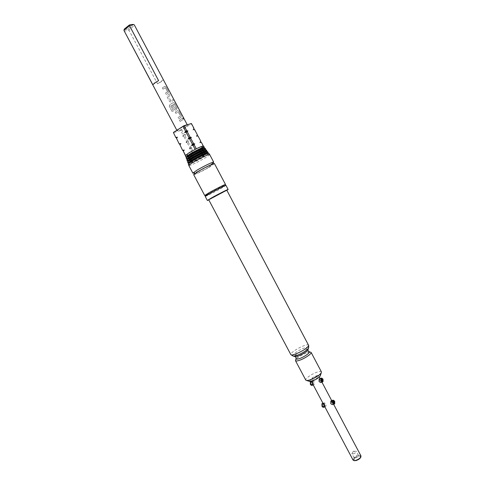 <?xml version="1.0" encoding="UTF-8"?>
<svg xmlns="http://www.w3.org/2000/svg" width="485" height="485" viewBox="0 0 485 485"><rect width="100%" height="100%" fill="white"/><g stroke="black" fill="none" stroke-linecap="round" stroke-linejoin="round"><path stroke-width="0.36" stroke-dasharray="2.42 1.82" d="M183.572 118.013L183.051 117.443L183.215 118.485L183.857 119.001L183.572 118.013M183.53 118.037L183.003 117.467L183.178 118.504L183.815 119.019L183.53 118.037M206.81 194.697L225.204 184.779M167.664 93.478L168.295 93.017L168.356 91.271L166.052 86.906L164.754 86.33L162.354 87.924L163.021 89.173L165.427 87.7L167.567 91.726L165.227 93.362L165.882 94.605L167.664 93.478M167.519 91.859L165.239 93.369L165.9 94.611L167.695 93.472L168.325 93.011L168.398 91.259L166.088 86.888L164.791 86.318L162.366 87.924L163.021 89.173L165.397 87.706L167.555 91.853M170.732 100.692L168.489 96.636L170.381 95.096L169.726 93.854L167.719 95.351L167.246 97.176L169.55 101.523L171.278 102.026L173.266 100.547L172.605 99.298L170.641 100.656L168.513 96.63L170.423 95.084L169.762 93.835L167.743 95.351L167.258 97.176L169.562 101.529L171.278 102.026L171.975 101.559L173.303 100.528L172.648 99.279L170.756 100.692M176.225 109.646L176.855 109.204L176.94 107.476L174.63 103.117L173.321 102.523L169.859 104.669L169.35 106.403L172.114 111.617L173.321 111.004L170.72 106.094L174.073 104.02L176.182 108.173L174.994 108.864L173.121 105.336L171.951 106.039L173.836 109.598L175.552 110.095L176.886 109.192L176.976 107.458L174.667 103.105L173.357 102.517L169.865 104.675L169.417 105.112L169.35 106.403L172.114 111.617L173.321 110.998L170.72 106.088L174.042 104.032L176.152 108.179L174.97 108.87L173.096 105.336L171.939 106.039L173.824 109.598L175.528 110.101L176.249 109.64M180.493 117.716L181.135 117.261L181.208 115.563L178.916 111.21L177.601 110.61L175.182 112.156L175.855 113.399L178.28 111.968L180.408 115.976L178.068 117.57L178.716 118.807L180.493 117.716M175.182 112.156L175.855 113.399L178.244 111.974L180.378 115.988L178.056 117.57L178.729 118.807L181.172 117.255L181.251 115.551L178.953 111.192L177.631 110.598L175.194 112.162M179.462 120.207L180.123 121.444L181.893 120.353L183.221 119.377L182.566 118.134L179.462 120.207L180.135 121.444L181.917 120.347L183.263 119.365L182.609 118.122L179.474 120.207M355.96 460.495C359.555 459.101 360.992 457.749 360.27 456.44L358.567 456.476C356.087 457.288 354.529 458.398 353.898 459.816C353.838 460.574 354.523 460.798 355.96 460.495M355.396 457.925C357.415 457.203 358.445 456.373 358.488 455.415L357.142 455.257L354.026 457.482L355.396 457.925M353.244 453.869C355.262 453.148 356.299 452.311 356.348 451.371L355.002 451.226L352.48 452.584L351.91 453.717L353.244 453.869M320.7 382.55C321.555 382.168 321.537 381.24 320.64 379.773L319.457 378.646M321.791 378.1L322.695 379.094L322.986 381.549M321.694 404.193L322.937 406.533L323.222 406.175L321.985 403.841L323.277 404.666C323.859 406.175 323.725 407.006 322.883 407.17M323.756 407.273C324.362 406.691 324.374 405.739 323.792 404.405L322.525 403.368M323.077 403.471L323.634 403.302L324.289 405.684L325.241 406.818C326.023 406.46 326.217 405.448 325.829 403.781L324.253 402.835L322.955 403.241L324.253 402.835M331.352 400.658L332.298 401.804C333.213 403.32 333.231 404.272 332.352 404.66M333.51 400.21L334.371 401.174L334.656 403.714M354.05 460.604C353.419 459.192 354.953 457.785 358.639 456.373C360.106 456.045 360.84 456.258 360.84 457.009M360.986 455.961L358.579 455.67C355.002 456.943 353.171 458.434 353.098 460.138M203.318 146.033L203.282 146.537L199.808 149.034L192.612 152.999C188.325 155.091 185.913 155.994 185.367 155.715M203.942 148.004L200.626 150.314C194.831 153.745 190.175 156.024 186.664 157.152M203.791 148.246L200.39 150.968C195.473 154.03 187.319 157.843 186.986 157.225L186.955 157.164M205.113 148.325L205.119 148.361C205.07 148.786 203.785 149.774 201.275 151.332C195.776 154.745 186.689 159.001 186.301 158.328L186.276 158.298M205.173 149.677L201.736 152.06C195.746 155.594 190.951 157.94 187.356 159.11M205.022 149.926L201.505 152.714C196.431 155.855 188.053 159.795 187.683 159.189L187.646 159.122M206.343 150.004L202.384 153.072C196.74 156.564 187.422 160.947 186.998 160.292L186.974 160.262M206.404 151.35L202.845 153.8C196.655 157.437 191.727 159.862 188.053 161.069M206.252 151.599L202.615 154.454C197.395 157.673 188.78 161.741 188.38 161.159L188.338 161.081M207.58 151.684L203.494 154.812C197.698 158.377 188.156 162.893 187.695 162.263L187.665 162.226M207.641 153.024L203.955 155.54C197.571 159.28 192.496 161.778 188.744 163.027M207.483 153.272L203.724 156.194C198.359 159.492 189.514 163.681 189.077 163.124L189.035 163.039M208.817 153.357L204.603 156.552C198.662 160.189 188.895 164.827 188.392 164.227L188.356 164.191M209.635 154.479L209.659 154.509C209.69 154.897 208.259 155.976 205.361 157.74C199.153 161.535 188.962 166.355 188.835 165.53L188.823 165.5M213.279 162.699L209.35 165.294C202.591 169.18 197.334 171.793 193.576 173.133M208.677 167.283C203.712 170.253 195.637 174.103 196.146 173.248L199.359 170.999C205.622 167.434 209.811 165.397 211.933 164.894L208.677 167.283M225.98 185.391L221.475 188.21C215.152 191.787 205.088 196.855 205.203 196.395M226.871 190.356L208.805 199.917M308.715 345.168C308.266 344.568 306.653 344.768 303.883 345.763C297.929 347.872 289.848 353.341 290.848 354.626M226.786 190.187L208.72 199.753M308.648 347.569C308.369 346.927 306.932 347.066 304.337 347.987C298.918 349.891 291.618 354.923 292.867 355.923M321.416 371.892C320.967 371.255 319.518 371.34 317.063 372.147C311.788 373.85 304.804 378.791 305.811 380.155M310.364 352.074L306.853 352.85C301.446 355.038 297.705 357.378 295.632 359.87M214.467 163.603L210.108 166.713C203.858 170.453 193.679 175.352 193.654 174.618M309.339 381.319C309.272 379.634 311.904 377.669 317.238 375.432C319.233 374.79 320.288 374.802 320.397 375.463M312.304 381.016L314.231 381.889C314.626 383.514 314.425 384.508 313.637 384.866L312.637 383.69L312 381.349L313.383 383.956L313.686 383.617L312.304 381.016L311.346 381.331M323.634 403.302L325.011 405.903L325.296 405.545L323.925 402.944M316.535 376.227C313.019 377.669 311.109 379.027 310.806 380.313L312.989 380.204C316.523 378.755 318.439 377.391 318.736 376.111L316.535 376.227M310.091 382.289L311.328 384.629L311.631 384.29L310.388 381.95L311.697 382.817C312.273 384.284 312.14 385.096 311.303 385.266M312.188 385.339L312.213 382.556L310.873 381.489L312.595 380.919M311.449 381.531L312 381.349M185.531 127.173C181.281 129.719 178.486 130.95 177.152 130.859L179.129 129.065C183.409 126.494 186.216 125.263 187.543 125.354L185.531 127.173M123.996 30.549C124.603 31.228 126.252 30.985 128.949 29.828L134.515 25.353L163.299 79.758L161.426 81.632L157.564 83.875L128.137 28.718C125.936 29.591 124.681 29.694 124.378 29.021M132.884 24.395L134.46 25.014M311.631 384.29L313.686 383.617M311.328 384.629L313.383 383.956M319.16 378.979L320.549 381.604L320.846 381.265L319.566 378.846M331.267 400.956L332.528 403.344L332.243 403.702L330.855 401.083M133.102 24.717L128.137 28.718M157.564 83.875L163.299 79.758M158.595 80.637L152.842 84.79M191.066 147.428L189.95 147.986L187.168 142.723L188.277 142.172L191.066 147.428L192.509 147.216L191.611 148.465L193.721 152.442L203.282 146.537L201.33 142.275M185.367 155.57L192.612 152.999L190.502 149.022L189.338 148.81L192.509 147.216M189.338 148.81L189.95 147.986M187.731 141.129L186.616 141.687L183.827 136.424L184.943 135.867L187.731 141.129L189.174 140.911L188.277 142.172M187.168 142.723L185.998 142.499L189.174 140.911M185.998 142.499L186.616 141.687M197.401 134.848L194.424 129.786L192.963 130.022L193.873 128.737L191.26 123.796L181.802 129.944L184.391 134.83L183.275 135.382L180.687 130.495L173.254 132.72M184.391 134.83L185.834 134.6L184.943 135.867M183.827 136.424L182.651 136.182L185.834 134.6M182.651 136.182L183.275 135.382M201.16 142.517L199.687 142.736L200.256 142.063M200.772 141.226L197.959 135.903M197.795 136.152L196.328 136.382L196.795 135.661M192.963 130.022L193.412 129.265M183.839 150.623L183.227 151.532M180.456 144.19L179.838 145.136M177.073 137.752L176.443 138.74M199.687 142.736L200.602 141.468M196.328 136.382L197.237 135.103M203.482 146.118L196.298 148.792M190.502 149.022L191.611 148.465M181.802 129.944L180.687 130.495M195.158 149.368L185.519 155.345M332.243 403.702L334.353 403.059M332.528 403.344L334.232 402.823M322.937 406.533L325.011 405.903M323.222 406.175L325.296 405.545M320.549 381.604L322.64 380.919M320.846 381.265L322.531 380.713M308.066 349.491C307.902 348.879 306.684 348.97 304.416 349.77C298.239 352.45 295.025 354.699 294.789 356.517M309.254 351.746L305.732 352.249C301.112 354.129 297.923 356.123 296.153 358.239L295.983 358.773M358.276 455.233L360.27 456.44M358.488 455.415L356.348 451.371M352.48 452.584L353.432 451.232L355.093 451.202M324.901 406.921L325.241 406.818M186.725 157.637L186.301 158.328M187.422 159.607L186.998 160.292M188.119 161.578L187.695 162.263M188.817 163.542L188.392 164.227M196.146 173.248L195.279 173.212M205.501 196.104L205.513 196.213C205.682 196.619 215.528 191.545 221.451 188.216L225.573 185.476M311.321 381.295L310.806 380.313M313.28 384.981L313.637 384.866M177.152 130.859L176.813 130.216M187.543 125.354L187.222 124.742M333.638 404.272L331.673 400.555M321.937 382.15L319.985 378.47M319.257 377.094L318.736 376.111M133.714 24.638L134.248 24.796M211.933 164.894L212.388 164.154M208.023 153.375L208.823 153.412M206.786 151.696L207.592 151.726M205.549 150.01L206.355 150.047M204.312 148.331L205.119 148.361M319.645 378.585L321.373 378.009M354.056 457.761L351.91 453.717M354.026 457.482L353.898 459.816"/><path stroke-width="0.73" d="M225.204 184.779L225.501 184.488C225.707 183.967 215.443 189.12 209.071 192.745L204.718 195.491L206.81 194.697M319.16 378.979L319.069 381.58L320.7 382.55L322.44 381.986L321.125 380.901L320.84 378.421L319.16 378.979M322.986 381.549L322.44 381.986M322.986 379.094L321.682 378.215L322.931 380.579L322.64 380.919L321.385 378.549L321.646 380.634L323.071 381.434L322.986 379.094M321.682 378.215L321.991 378.167M322.883 407.17L321.955 406.291L321.961 403.811L322.246 406.309L323.083 407.242L323.756 407.273M321.961 403.811L323.077 403.471M334.116 404.126L332.352 404.666L330.782 403.708L330.855 401.083L332.552 400.561L332.855 403.077L334.116 404.126L334.656 403.714M334.674 401.18L333.389 400.343L334.638 402.702L334.353 403.059L333.104 400.695L333.377 402.811L334.747 403.593L334.674 401.18M333.389 400.343L333.728 400.289M360.84 457.009L360.652 457.525C359.682 458.907 358.094 459.932 355.887 460.598L354.05 460.604M311.321 381.295L353.098 460.138L354.008 460.592L355.481 460.435C357.966 459.677 359.755 458.519 360.852 456.967L360.986 455.961L333.638 404.272M186.664 157.152L185.864 157.116L189.52 154.26C194.958 150.853 204.082 146.597 204.367 147.319L203.942 148.004M196.298 148.792C200.602 146.7 202.997 145.809 203.482 146.118L204.373 147.319L203.791 148.246C203.518 147.604 195.237 151.472 190.29 154.563L186.955 157.164L185.864 157.116L185.367 155.57L188.926 152.86L196.298 148.792L194.139 144.706L193 145.282L195.158 149.368M187.356 159.11L186.567 159.122L186.276 158.298C186.185 157.94 187.422 156.964 189.993 155.364C195.643 151.829 205.1 147.44 205.113 148.325L205.628 149.028L205.173 149.677M186.555 159.08L190.332 156.164C195.916 152.672 205.276 148.295 205.598 148.992L205.022 149.926C204.725 149.295 196.195 153.29 191.102 156.467L187.646 159.122L186.555 159.08M188.053 161.069L187.258 161.087L186.974 160.262C186.883 159.904 188.156 158.91 190.799 157.267C196.625 153.642 206.349 149.113 206.343 150.004L206.84 150.677M206.828 150.665L206.252 151.599C205.919 150.987 197.159 155.115 191.908 158.371L188.338 161.081L187.246 161.038L191.138 158.068C196.88 154.503 206.477 149.986 206.828 150.665L206.404 151.35M187.944 163.015L187.665 162.226C187.574 161.875 188.889 160.856 191.611 159.171C197.607 155.461 207.604 150.78 207.58 151.684L208.095 152.387L207.641 153.024M188.744 163.027L187.944 162.996L191.951 159.971C197.838 156.328 207.671 151.684 208.059 152.345L207.483 153.272C207.119 152.684 198.116 156.94 192.721 160.268L189.035 163.039L187.944 162.996M188.823 165.5L188.356 164.191C188.271 163.839 189.623 162.796 192.424 161.081C198.589 157.273 208.853 152.454 208.817 153.357L209.635 154.479M188.835 165.53L188.829 165.53C188.756 165.167 190.138 164.118 192.975 162.384C199.244 158.528 209.665 153.618 209.653 154.503L209.659 154.509M193.576 173.133L192.885 173.103L197.086 170.132C203.118 166.5 213.103 161.675 213.642 162.117L213.279 162.699M208.805 199.917L207.362 200.469L205.203 196.395L209.556 193.66C215.928 190.047 226.192 184.882 225.98 185.391L228.138 189.471L226.871 190.356M207.362 200.469L211.745 197.789C218.135 194.206 228.374 189.011 228.138 189.471M290.848 354.626L291.188 354.887C291.94 355.117 293.395 354.844 295.553 354.074C302.519 351.17 306.914 348.345 308.739 345.599L226.786 190.187L208.72 199.753L290.848 354.626M292.867 355.923L293.54 356.154L296.996 355.378C302.531 353.122 306.35 350.746 308.46 348.254L308.648 347.569M295.983 358.773L295.48 360.67L305.811 380.155L306.732 380.567L310.067 379.931C315.414 377.876 319.136 375.529 321.24 372.886L321.416 371.892L311.109 352.395L309.254 351.746M295.48 360.67C295.862 361.216 297.25 361.076 299.639 360.252C304.913 358.457 312.061 353.541 311.109 352.395M204.718 195.491L193.654 174.618L197.862 171.593C204.161 167.81 214.534 162.827 214.467 163.603L225.501 184.488M320.397 375.463L320.221 375.99C318.718 377.888 316.068 379.567 312.261 381.022L309.339 381.319M311.303 385.266L310.327 384.356L310.351 381.895L310.612 384.356L311.497 385.332L312.188 385.339M310.351 381.895L311.449 381.531M187.222 124.742L134.248 24.796C133.417 24.408 131.841 24.717 129.525 25.723L158.595 80.637L154.685 82.917L152.842 84.79L123.996 30.549L176.813 130.216M310.873 381.489L311.346 381.331M310.449 381.865L310.649 381.562M319.566 378.846L321.137 378.088M332.837 400.21L331.267 400.956M331.146 400.725L332.862 400.192M129.356 24.99L129.525 25.723L123.936 30.246L124.378 29.021L129.356 24.99L132.884 24.395L133.714 24.638M173.381 132.46L175.885 137.685L173.381 132.46L184.058 125.663L191.417 123.523L194.03 128.47L193.412 129.265L194.588 129.519L197.401 134.848L196.795 135.661L197.959 135.903L200.772 141.226L200.172 142.044L201.33 142.275L203.318 146.033M185.519 155.345L183.372 151.302L185.367 155.57M183.372 151.302L183.839 150.623M182.669 150.477L179.977 144.9L182.669 150.477L183.797 150.683M179.977 144.9L180.456 144.19M176.576 138.492L179.28 144.081L176.576 138.492L177.073 137.752M192.43 144.215L193.576 143.639L190.714 138.237L189.568 138.807L192.43 144.215L191.508 145.5L193 145.282M194.139 144.706L194.758 143.869L191.508 145.5M194.758 143.869L193.576 143.639M189.004 137.74L190.144 137.17L187.283 131.756L186.137 132.326L189.004 137.74L188.089 139.037L189.568 138.807M190.714 138.237L191.339 137.407L188.089 139.037M191.339 137.407L190.144 137.17M182.912 126.233L185.573 131.259L186.719 130.689L184.058 125.663M185.573 131.259L184.664 132.563L186.137 132.326M187.283 131.756L187.919 130.944L184.664 132.563M187.919 130.944L186.719 130.689M184.276 150.035L182.809 150.247M180.875 143.621L179.414 143.845M179.28 144.081L180.329 144.287M177.468 137.2L176.013 137.431M175.885 137.685L176.97 137.904M333.104 400.695L332.552 400.561M334.232 402.823L334.638 402.702M322.525 403.368L322.955 403.241L322.525 403.368M322.016 403.799L322.252 403.459M321.385 378.549L320.84 378.421M322.531 380.713L322.931 380.579M294.789 356.517L298.233 356.02C302.895 354.129 306.114 352.128 307.896 350.018L308.066 349.491M293.54 356.154L295.316 356.675L296.153 358.239C295.614 359.385 296.753 359.488 299.572 358.548C304.974 356.705 311.703 351.558 308.721 351.589L307.896 350.018L308.46 348.254M225.573 185.476L225.192 184.664C225.107 184.203 215.055 189.362 209.096 192.733L205.046 195.334L205.501 196.104M323.071 381.434L322.786 381.828M322.671 407.097L323.083 407.242M323.507 407.345L324.901 406.921M334.747 403.593L334.456 403.987M354.577 460.738L354.008 460.592M186.986 157.225L186.725 157.637M187.683 159.189L187.422 159.607M188.38 161.159L188.119 161.578M189.077 163.124L188.817 163.542M192.885 173.175L188.829 165.53M195.279 173.212L192.885 173.103M293.122 356.081L291.188 354.887M309.873 381.471L306.732 380.567M311.085 385.187L311.497 385.332M311.928 385.423L313.28 384.981M331.673 400.555L321.937 382.15M319.985 378.47L319.257 377.094M320.221 375.99L321.24 372.886M308.636 347.866L308.739 345.599M212.388 164.154L213.642 162.117M213.703 162.16L209.653 154.503M207.525 153.357L208.023 153.375M206.295 151.672L206.786 151.696M205.058 149.992L205.549 150.01M203.821 148.307L204.312 148.331M360.652 457.525L360.852 456.967"/></g></svg>
